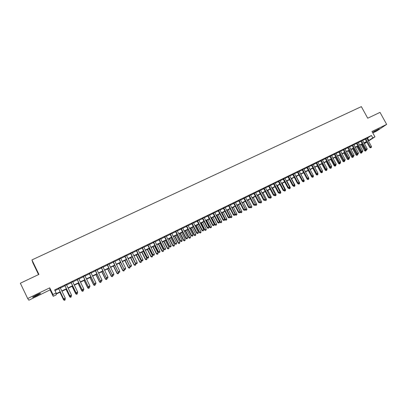 <?xml version="1.0" encoding="UTF-8"?>
<svg xmlns="http://www.w3.org/2000/svg" width="407" height="407" viewBox="0 0 407 407"><rect width="100%" height="100%" fill="white"/><g stroke="black" fill="none" stroke-linecap="round" stroke-linejoin="round"><path stroke-width="0.61" d="M36.711 295.68L40.42 293.62C40.883 293.101 39.545 293.579 36.411 295.055L32.687 297.12C32.239 297.634 33.578 297.156 36.711 295.68M374.511 131.522L379.278 128.79L373.102 131.99L374.511 131.522M60.328 292.058L56.212 294.073L56.263 294.81L53.205 296.311L52.961 294.51L56.13 292.959L56.186 293.727L60.185 291.763M38.543 274.577L32.952 262.998L31.934 259.936L38.919 274.399L20.35 283.221L27.686 298.534L28.877 300.203L50.102 289.881L53.205 296.311M372.797 132.936L376.79 130.998L386.65 124.389L372.008 131.492L374.949 136.849L368.498 141.076M366.834 142.165L364.387 143.615M31.934 259.936L361.35 106.634L367.719 118.223L380.021 112.383L386.65 124.389M60.246 287.764L58.628 288.553M66.473 284.722L64.85 285.516M72.66 281.705L71.032 282.499M78.805 278.709L77.172 279.502M84.905 275.732L83.272 276.526M90.97 272.771L89.326 273.575M96.988 269.836L95.345 270.64M102.971 266.916L101.323 267.72M108.913 264.021L107.255 264.825M114.815 261.141L113.156 261.95M120.675 258.277L119.012 259.091M126.496 255.438L124.832 256.252M132.28 252.615L130.611 253.434M138.029 249.812L136.355 250.631M143.737 247.029L142.058 247.848M149.41 244.261L147.726 245.08M155.042 241.509L153.358 242.333M160.643 238.782L158.954 239.606M166.204 236.065L164.509 236.889M171.729 233.369L170.034 234.198M177.218 230.693L175.519 231.522M182.677 228.027L180.973 228.861M188.095 225.386L186.391 226.216M193.483 222.756L191.773 223.591M198.835 220.146L197.12 220.981M204.151 217.552L202.437 218.386M209.437 214.972L207.718 215.812M214.687 212.408L212.968 213.248M219.907 209.864L218.183 210.704M225.091 207.336L223.367 208.175M230.245 204.818L228.515 205.662M235.368 202.32L233.638 203.164M240.456 199.837L238.726 200.682M245.518 197.37L243.778 198.214M250.544 194.917L248.804 195.767M255.54 192.48L253.8 193.33M260.505 190.059L258.76 190.908M265.44 187.647L263.695 188.502M270.345 185.256L268.6 186.106M275.224 182.875L273.473 183.73M280.067 180.51L278.317 181.364M284.885 178.159L283.135 179.014M289.672 175.824L287.922 176.679M294.434 173.504L292.679 174.359M299.165 171.194L297.405 172.054M303.866 168.9L302.111 169.76M308.542 166.621L306.781 167.475M313.192 164.352L311.426 165.211M317.811 162.098L316.046 162.958M322.405 159.854L320.64 160.719M326.969 157.626L325.203 158.491M331.512 155.413L329.741 156.278M336.024 153.21L334.254 154.075M340.511 151.022L338.736 151.887M344.973 148.845L343.198 149.71M349.404 146.683L347.634 147.548M353.815 144.531L352.04 145.396M358.201 142.389L356.425 143.259M362.561 140.262L360.78 141.132M366.997 138.344L371.449 135.47L54.665 289.932L56.13 292.959M55.001 290.618L58.74 288.792M60.358 288.003L64.967 285.755M66.59 284.961L71.149 282.738M72.777 281.944L77.289 279.741M78.917 278.943L83.384 276.765M85.022 275.966L89.443 273.804M91.082 273.005L95.457 270.869M97.105 270.065L101.435 267.954M103.083 267.15L107.372 265.059M109.025 264.25L113.268 262.179M114.927 261.37L119.124 259.32M120.787 258.506L124.944 256.481M126.613 255.667L130.723 253.658M132.397 252.844L136.467 250.854M138.141 250.04L142.17 248.072M143.849 247.253L147.838 245.304M149.522 244.485L153.47 242.557M155.159 241.733L159.066 239.825M160.755 239.001L164.621 237.113M166.315 236.289L170.146 234.417M171.84 233.593L175.636 231.741M177.335 230.911L181.084 229.08M182.789 228.251L186.503 226.434M188.207 225.605L191.885 223.809M193.595 222.975L197.232 221.199M198.947 220.365L202.549 218.605M204.263 217.765L207.829 216.025M209.549 215.186L213.08 213.466M214.799 212.627L218.294 210.918M220.019 210.078L223.479 208.389M225.203 207.55L228.627 205.876M230.357 205.031L233.745 203.378M235.475 202.533L238.833 200.895M240.568 200.051L243.89 198.428M245.625 197.578L248.916 195.976M250.651 195.126L253.907 193.539M255.647 192.689L258.872 191.117M260.612 190.262L263.807 188.706M265.552 187.856L268.706 186.314M270.457 185.46L273.58 183.933M275.33 183.084L278.429 181.573M280.179 180.718L283.241 179.222M284.997 178.368L288.029 176.887M289.784 176.028L292.786 174.562M294.541 173.708L297.517 172.253M299.272 171.398L302.218 169.958M303.978 169.103L306.888 167.679M308.654 166.819L311.538 165.41M313.298 164.55L316.153 163.156M317.918 162.296L320.747 160.918M322.512 160.053L325.31 158.689M327.08 157.824L329.848 156.476M331.619 155.611L334.361 154.273M336.131 153.408L338.843 152.086M340.618 151.221L343.305 149.908M345.075 149.043L347.736 147.741M349.511 146.876L352.147 145.594M353.922 144.724L356.527 143.452M358.308 142.587L360.887 141.326M362.662 140.456L365.221 139.209M366.89 138.151L365.115 139.016M50.102 289.881L49.735 287.841L27.686 298.534M49.735 287.841L52.961 294.51M371.449 135.47L372.787 137.907L374.949 136.849M366.671 141.865L364.117 143.116M362.342 143.986L359.757 145.253M357.982 146.123L355.377 147.4M353.602 148.27L350.971 149.562M349.196 150.427L346.54 151.735M344.765 152.6L342.078 153.917M340.308 154.787L337.596 156.115M335.19 157.295L338.604 163.604L339.194 163.222L335.821 156.985L333.084 158.328M331.318 159.198L328.551 160.551M326.78 161.421L323.982 162.79M322.222 163.655L319.393 165.044M317.628 165.908L314.774 167.308M313.014 168.167L310.129 169.582M308.369 170.447L305.459 171.876M303.698 172.736L300.758 174.181M299.003 175.041L296.026 176.496M294.271 177.355L291.27 178.831M289.519 179.691L286.487 181.176M284.732 182.036L281.669 183.537M279.919 184.396L276.826 185.913M275.081 186.767L271.952 188.299M270.207 189.158L267.048 190.705M265.308 191.56L262.118 193.122M260.373 193.976L257.153 195.558M255.413 196.408L252.157 198.006M250.422 198.855L247.135 200.468M245.401 201.317L242.079 202.945M240.344 203.795L236.991 205.443M235.261 206.288L231.873 207.952M230.143 208.796L226.719 210.475M224.995 211.325L221.54 213.019M219.816 213.863L216.321 215.578M214.601 216.417L211.075 218.147M209.356 218.991L205.789 220.736M204.075 221.581L200.478 223.346M198.764 224.186L195.126 225.966M193.417 226.806L189.743 228.607M188.039 229.441L184.325 231.262M182.621 232.097L178.871 233.939M177.172 234.768L173.382 236.63M171.688 237.459L167.862 239.336M166.168 240.166L162.301 242.063M160.612 242.887L156.705 244.805M155.021 245.63L151.073 247.568M149.389 248.392L145.401 250.346M143.727 251.17L139.698 253.144M138.024 253.963L133.954 255.957M132.28 256.776L128.169 258.796M126.506 259.61L122.349 261.65M120.686 262.464L116.488 264.519M114.83 265.333L110.592 267.414M108.939 268.223L104.655 270.324M103.002 271.133L98.677 273.255M97.029 274.064L92.659 276.205M91.015 277.009L86.594 279.177M84.961 279.98L80.494 282.168M78.866 282.967L74.354 285.18M72.726 285.979L68.167 288.212M66.55 289.006L61.94 291.264M364.311 143.473L366.697 141.906M368.32 140.756L372.787 137.907M61.803 290.974L66.407 288.716M68.03 287.922L72.588 285.689M74.211 284.89L78.724 282.677M80.357 281.878L84.819 279.69M86.457 278.892L90.873 276.724M92.516 275.921L96.891 273.779M98.535 272.97L102.864 270.848M104.513 270.039L108.796 267.938M110.45 267.129L114.693 265.054M116.351 264.24L120.548 262.184M122.212 261.365L126.363 259.33M128.032 258.516L132.143 256.502M133.811 255.682L137.881 253.688M139.555 252.864L143.585 250.89M145.263 250.071L149.252 248.112M150.936 247.288L154.879 245.355M156.568 244.531L160.475 242.613M162.164 241.789L166.031 239.891M167.72 239.062L171.55 237.184M173.245 236.355L177.035 234.498M178.734 233.664L182.484 231.827M184.188 230.993L187.902 229.172M189.606 228.337L193.279 226.536M194.989 225.702L198.626 223.916M200.341 223.077L203.943 221.311M205.652 220.472L209.218 218.727M210.938 217.882L214.469 216.153M216.188 215.313L219.678 213.599M221.403 212.754L224.862 211.06M226.587 210.216L230.011 208.537M231.736 207.692L235.124 206.028M236.854 205.184L240.211 203.536M241.941 202.686L245.263 201.058M246.998 200.208L250.29 198.601M252.025 197.746L255.281 196.154M257.021 195.299L260.241 193.722M261.981 192.867L265.171 191.305M266.916 190.451L270.075 188.904M271.82 188.044L274.944 186.513M276.694 185.658L279.787 184.142M281.537 183.282L284.6 181.781M286.35 180.927L289.382 179.436M291.137 178.576L294.139 177.106M295.894 176.246L298.865 174.791M300.625 173.931L303.566 172.487M305.326 171.627L308.236 170.197M309.997 169.337L312.881 167.923M314.647 167.058L317.501 165.659M319.261 164.794L322.09 163.411M323.855 162.546L326.648 161.177M328.418 160.307L331.186 158.954M332.957 158.084L335.694 156.741M337.464 155.876L340.181 154.543M341.951 153.678L344.637 152.36M346.408 151.49L349.069 150.188M350.839 149.318L353.474 148.031M355.25 147.161L357.855 145.884M359.63 145.014L362.21 143.747M363.985 142.877L366.539 141.626M367.521 138.085L368.844 140.496M365.064 138.924L369.739 147.471L370.395 147.059L365.761 138.583M370.869 147.655L371.301 147.441L370.869 147.655L370.395 147.059L371.479 146.525L366.844 138.059M369.739 147.471L370.609 147.822M371.301 147.441L371.479 146.525M361.197 144.546L364.575 150.738L366.107 149.893M361.874 144.215L365.684 150.921L365.43 151.083L366.107 150.712L365.684 150.921M366.249 149.954L366.107 150.712M365.43 151.083L364.575 150.738M360.729 141.041L365.415 149.613L366.066 149.201L361.421 140.7M366.544 149.801L366.977 149.588L366.544 149.801L366.066 149.201L367.15 148.667L362.51 140.171M365.415 149.613L366.28 149.964M366.977 149.588L367.15 148.667M356.374 143.167L361.065 151.77L361.706 151.358L357.056 142.832M362.189 151.959L362.627 151.74L362.189 151.959L361.706 151.358L362.8 150.819L358.15 142.297M361.065 151.77L361.93 152.121M362.627 151.74L362.8 150.819M351.989 145.304L356.69 153.932L357.326 153.531L352.666 144.973M357.809 154.126L358.252 153.912L357.809 154.126L357.326 153.531L358.419 152.986L353.764 144.439M356.69 153.932L357.555 154.289M358.252 153.912L358.419 152.986M347.578 147.451L352.289 156.115L352.915 155.713L348.25 147.125M353.408 156.308L353.846 156.09L353.408 156.308L352.915 155.713L354.019 155.164L349.354 146.586M352.289 156.115L353.154 156.471M353.846 156.09L354.019 155.164M356.924 146.642L360.312 152.854L361.752 152.05M357.59 146.317L361.411 153.037L361.162 153.2L361.838 152.828L361.411 153.037M361.976 152.096L361.838 152.828M361.162 153.2L360.312 152.854M352.625 148.748L356.018 154.981L357.377 154.217M353.286 148.423L357.117 155.169L356.868 155.326L357.55 154.955L357.117 155.169M357.682 154.228L357.55 154.955M356.868 155.326L356.018 154.981M348.306 150.865L351.699 157.117L352.976 156.395M348.957 150.549L352.798 157.311L352.554 157.468L353.23 157.097L352.798 157.311M353.368 156.364L353.23 157.097M352.554 157.468L351.699 157.117M343.961 152.996L347.359 159.269L348.55 158.588M344.602 152.681L348.453 159.468L348.209 159.62L348.891 159.249L348.453 159.468M349.023 158.516L348.891 159.249M348.209 159.62L347.359 159.269M343.147 149.618L347.863 158.303L348.478 157.906L343.808 149.293M348.977 158.506L349.42 158.282L348.977 158.506L348.478 157.906L349.593 157.356L344.917 148.753M347.863 158.303L348.728 158.664M349.42 158.282L349.593 157.356M339.586 155.143L342.994 161.431L344.098 160.796M340.227 154.828L344.083 161.63L343.844 161.788L344.52 161.416L344.083 161.63M344.658 160.679L344.52 161.416M343.844 161.788L342.994 161.431M338.685 151.791L343.406 160.506L344.022 160.114L339.341 151.475M344.52 160.709L344.968 160.49L344.52 160.709L344.022 160.114L345.136 159.559L340.461 150.926M343.406 160.506L344.276 160.867M344.968 160.49L345.136 159.559M334.203 153.978L338.929 162.724L339.535 162.332L334.844 153.668M340.038 162.932L340.491 162.708L340.038 162.932L339.535 162.332L340.659 161.777L335.973 153.118M338.929 162.724L339.799 163.09M340.491 162.708L340.659 161.777M329.69 156.181L334.427 164.952L335.022 164.565L330.326 155.871M335.531 165.166L335.984 164.942L335.531 165.166L335.022 164.565L336.151 164.006L331.461 155.316M334.427 164.952L335.292 165.318M335.984 164.942L336.151 164.006M325.152 158.394L329.894 167.196L330.484 166.814L325.778 158.089M330.998 167.409L331.456 167.185L330.998 167.409L330.484 166.814L331.619 166.249L326.918 157.534M329.894 167.196L330.764 167.567M331.456 167.185L331.619 166.249M320.589 160.623L325.335 169.454L325.915 169.073L321.209 160.317M326.439 169.673L326.897 169.444L326.439 169.673L325.915 169.073L327.06 168.508L322.354 159.758M325.335 169.454L326.205 169.821M326.897 169.444L327.06 168.508M339.692 163.812L340.13 163.594L339.692 163.812L339.194 163.222L339.621 163.014M340.267 162.856L340.13 163.594M339.453 163.965L338.604 163.604M330.769 159.463L334.188 165.797L335.119 165.247M334.549 165.008L335.271 166L335.037 166.153L335.714 165.781L335.271 166M335.851 165.028L335.714 165.781M335.037 166.153L334.188 165.797M326.322 161.645L329.746 167.994L330.586 167.491M330.153 167.308L330.83 168.208L330.596 168.356L331.273 167.984L330.83 168.208M331.41 167.216L331.273 167.984M330.596 168.356L329.746 167.994M321.851 163.838L325.279 170.207L326.027 169.75M325.732 169.622L326.358 170.421L326.129 170.569L326.806 170.202L326.358 170.421M326.969 169.281L326.806 170.202M326.129 170.569L325.279 170.207M317.353 166.041L320.787 172.436L321.444 172.019M321.286 171.947L321.861 172.654L321.637 172.797L322.313 172.431L321.861 172.654M322.476 171.51L322.313 172.431M321.637 172.797L320.787 172.436M315.995 162.861L320.752 171.723L321.327 171.347L316.605 162.561M321.851 171.942L322.313 171.718L321.851 171.942L321.327 171.347L322.476 170.777L317.76 162.001M320.752 171.723L321.622 172.095M322.313 171.718L322.476 170.777M312.83 168.259L316.27 174.674L316.834 174.303L317.343 174.893L317.119 175.041L317.796 174.669L317.343 174.893M317.725 173.86L317.796 173.448M317.953 173.748L317.796 174.669M317.119 175.041L316.27 174.674M311.375 165.115L316.142 174.003L316.707 173.631L311.981 164.82M317.236 174.232L317.699 174.003L317.236 174.232L316.707 173.631L317.862 173.061L313.141 164.255M316.142 174.003L317.012 174.379M317.699 174.003L317.862 173.061M308.282 170.492L311.721 176.923L312.205 176.607M313.085 176.16L313.405 176.002L313.181 175.58M312.795 177.152L313.248 176.923L312.795 177.152L312.367 176.674M313.405 176.002L313.248 176.923M312.576 177.294L311.721 176.923M306.73 167.379L311.503 176.302L312.057 175.931L307.326 167.089M312.596 176.531L313.059 176.302L312.596 176.531L312.057 175.931L313.222 175.356L308.491 166.524M311.503 176.302L312.373 176.679M313.059 176.302L313.222 175.356M306.842 178.612L307.153 179.187L307.555 178.922M308.414 178.475L308.837 178.266L308.547 177.722M308.216 179.421L308.674 179.192L308.216 179.421L307.789 178.948M308.837 178.266L308.674 179.192M308.002 179.563L307.153 179.187M302.055 169.663L306.837 178.612L307.382 178.246L302.645 169.373M307.926 178.846L308.394 178.612L307.926 178.846L307.382 178.246L308.552 177.666L303.815 168.803M306.837 178.612L307.707 178.988M308.394 178.612L308.552 177.666M302.309 181.008L302.554 181.466L302.874 181.252M303.724 180.8L304.233 180.545L300.824 174.145M303.617 181.7L304.08 181.471L303.617 181.7L303.184 181.232M304.233 180.545L304.08 181.471M303.403 181.843L302.554 181.466M297.354 171.952L302.142 180.932L302.681 180.576L297.934 171.673M303.225 181.171L303.698 180.937L303.225 181.171L302.681 180.576L303.856 179.991L299.114 171.098M302.142 180.932L303.012 181.313M303.698 180.937L303.856 179.991M297.746 183.415L298.163 183.603M298.997 183.14L299.608 182.835L296.189 176.419M298.987 184L299.45 183.766L298.987 184L298.55 183.526M299.608 182.835L299.45 183.766M298.779 184.137L297.929 183.761M292.628 174.262L297.42 183.272L297.949 182.916L293.193 173.982M298.499 183.516L298.977 183.277L298.499 183.516L297.949 182.916L299.135 182.331L294.383 173.402M297.42 183.272L298.29 183.654M298.977 183.277L299.135 182.331M293.157 185.841L293.427 185.963M294.246 185.49L294.953 185.144L291.529 178.704M294.332 186.304L294.8 186.075L294.332 186.304L293.895 185.836M294.953 185.144L294.8 186.075M294.129 186.442L293.274 186.065M287.866 176.582L292.669 185.623L293.188 185.271L288.426 176.307M293.747 185.872L294.225 185.633L293.747 185.872L293.188 185.271L294.383 184.681L289.621 175.727M292.669 185.623L293.539 186.009M294.225 185.633L294.383 184.681M283.079 178.917L287.891 187.988L288.4 187.642L283.633 178.648M288.965 188.238L289.443 188.003L288.965 188.238L288.4 187.642L289.601 187.047L284.834 178.062M287.891 187.988L288.761 188.38M289.443 188.003L289.601 187.047M278.266 181.268L283.084 190.369L283.582 190.023L278.805 181.003M284.152 190.624L284.635 190.384L284.152 190.624L283.582 190.023L284.788 189.428L280.016 180.413M283.084 190.369L284.742 191.102L285.409 190.73L284.742 191.102M284.635 190.384L284.788 189.428M273.423 183.628L278.246 192.76L278.739 192.425L273.952 183.369M279.309 193.02L279.797 192.781L279.309 193.02L278.739 192.425L279.95 191.824L275.168 182.779M278.246 192.76L279.116 193.157M279.797 192.781L279.95 191.824M268.549 186.009L273.377 195.172L273.86 194.836L269.068 185.755M274.44 195.436L274.928 195.192L274.44 195.436L273.86 194.836L275.081 194.231L270.294 185.154M273.377 195.172L274.247 195.569M274.928 195.192L275.081 194.231M263.644 188.4L268.483 197.593L268.956 197.263L264.158 188.151M269.541 197.863L270.034 197.619L269.541 197.863L268.956 197.263L270.182 196.657L265.389 187.551M268.483 197.593L269.353 197.995M270.034 197.619L270.182 196.657M258.71 190.807L263.558 200.035L264.021 199.71L259.213 190.562M264.611 200.305L265.105 200.061L264.611 200.305L264.021 199.71L265.257 199.094L260.455 189.957M263.558 200.035L264.423 200.437M265.105 200.061L265.257 199.094M253.744 193.228L258.598 202.488L259.05 202.167L254.238 192.989M259.651 202.762L260.149 202.518L259.651 202.762L259.05 202.167L260.297 201.551L255.484 192.379M258.598 202.488L259.468 202.89M260.149 202.518L260.297 201.551M248.753 195.665L253.612 204.955L254.054 204.64L249.237 195.426M254.66 205.235L255.158 204.991L254.66 205.235L254.054 204.64L255.306 204.019L250.488 194.816M253.612 204.955L254.482 205.362M255.158 204.991L255.306 204.019M243.727 198.117L248.596 207.438L249.028 207.127L244.2 197.883M249.639 207.723L250.142 207.473L249.639 207.723L249.028 207.127L250.29 206.502L245.462 197.268M248.596 207.438L249.466 207.85M250.142 207.473L250.29 206.502M238.67 200.58L243.549 209.936L243.971 209.63L239.133 200.356M244.582 210.231L245.09 209.976L244.582 210.231L243.971 209.63L245.238 209.005L240.405 199.735M243.549 209.936L244.414 210.353M245.09 209.976L245.238 209.005M233.582 203.062L238.466 212.454L238.878 212.149L234.035 202.844M239.499 212.749L240.008 212.495L239.499 212.749L238.878 212.149L240.155 211.518L235.312 202.218M238.466 212.454L239.336 212.866M240.008 212.495L240.155 211.518M228.464 205.56L233.353 214.982L233.755 214.687L228.907 205.347M234.381 215.283L234.895 215.028L234.381 215.283L233.755 214.687L235.043 214.051L230.194 204.716M233.353 214.982L234.223 215.4M234.895 215.028L235.043 214.051M223.316 208.074L228.21 217.531L228.602 217.236L223.743 207.865M229.238 217.831L229.752 217.577L229.238 217.831L228.602 217.236L229.894 216.595L225.04 207.234M228.21 217.531L229.08 217.948M229.752 217.577L229.894 216.595M218.132 210.602L223.036 220.09L223.418 219.805L218.554 210.399M224.054 220.401L224.572 220.141L224.054 220.401L223.418 219.805L224.715 219.159L219.851 209.763M223.036 220.09L223.901 220.513M224.572 220.141L224.715 219.159M212.917 213.146L217.826 222.67L218.198 222.385L213.324 212.947M218.844 222.985L219.363 222.726L218.844 222.985L218.198 222.385L219.505 221.739L214.637 212.306M217.826 222.67L218.691 223.097M219.363 222.726L219.505 221.739M207.667 215.705L212.586 225.264L212.942 224.985L208.063 215.512M213.594 225.585L214.123 225.32L213.594 225.585L212.942 224.985L214.26 224.333L209.381 214.871M212.586 225.264L213.451 225.692M214.123 225.32L214.26 224.333M202.386 218.284L207.311 227.874L207.656 227.605L202.772 218.096M208.318 228.2L208.847 227.935L208.318 228.2L207.656 227.605L208.984 226.948L204.1 217.445M207.311 227.874L208.175 228.307M208.847 227.935L208.984 226.948M289.469 187.861L290.272 187.459L286.843 180.998M289.647 188.629L290.12 188.395L289.647 188.629L289.204 188.156M290.272 187.459L290.12 188.395M289.448 188.767L288.599 188.385M284.656 190.242L285.561 189.794L282.127 183.313M285.561 189.794L285.409 190.73M284.936 190.964L284.483 190.486M279.818 192.638L280.825 192.14L277.386 185.638M280.199 193.315L280.672 193.081L280.199 193.315L279.731 192.826M280.825 192.14L280.672 193.081M280.006 193.447L279.233 193.096M274.954 195.05L276.058 194.5L272.614 187.978M275.432 195.681L275.91 195.441L275.432 195.681L274.934 195.167M276.058 194.5L275.91 195.441M275.239 195.813L274.471 195.457M270.635 198.056L271.118 197.822L270.635 198.056L270.055 197.476L271.266 196.876L267.816 190.328M271.266 196.876L271.118 197.822M270.446 198.189L269.678 197.833M265.155 199.72L266.443 199.267L262.988 192.694M265.125 199.944L265.629 200.58L266.295 200.213L265.812 200.453M266.443 199.267L266.295 200.213M265.629 200.58L264.855 200.224M260.231 201.994L260.373 202.274L261.589 201.668L258.13 195.075M260.165 202.421L260.78 202.981L261.447 202.615L260.958 202.859M261.589 201.668L261.447 202.615M260.78 202.981L260.002 202.62M255.27 204.278L255.484 204.696L256.71 204.09L253.246 197.471M255.169 204.919L255.484 204.696L255.901 205.403L256.563 205.036L256.074 205.281M256.71 204.09L256.563 205.036M255.901 205.403L255.103 205.031M250.28 206.573L250.57 207.132L251.801 206.522L248.331 199.883M250.992 207.84L250.147 207.438L250.57 207.132L250.992 207.84L251.653 207.473L251.165 207.718M251.801 206.522L251.653 207.473M245.126 209.737L246.861 208.969L243.386 202.31M242.145 202.915L246.052 210.287L246.718 209.92L246.22 210.165M246.861 208.969L246.718 209.92M246.052 210.287L245.202 209.885M240.079 212.042L240.232 212.342L241.89 211.431L238.41 204.746M237.159 205.357L241.086 212.749L241.748 212.388L241.249 212.632M241.89 211.431L241.748 212.388M241.086 212.749L240.232 212.342M234.997 214.357L235.236 214.82L236.889 213.909L233.404 207.199M232.148 207.819L236.085 215.232L236.747 214.865L236.243 215.115M236.889 213.909L236.747 214.865M236.085 215.232L235.236 214.82M229.884 216.682L230.209 217.313L231.858 216.402L228.368 209.671M227.101 210.292L230.596 217.028L231.059 217.725L231.715 217.358L231.212 217.608M231.858 216.402L231.715 217.358M231.059 217.725L230.209 217.313M221.612 212.983L225.147 219.821L226.796 218.91L223.301 212.154M222.029 212.78L225.524 219.536L225.997 220.233L226.658 219.872L226.15 220.121M226.796 218.91L226.658 219.872M225.997 220.233L225.147 219.821M216.514 215.481L220.055 222.339L221.703 221.433L218.198 214.657M216.921 215.283L220.421 222.064L220.904 222.756L221.566 222.395L221.052 222.649M221.703 221.433L221.566 222.395M220.904 222.756L220.055 222.339M211.386 217.994L214.937 224.878L216.575 223.972L213.07 217.17M211.782 217.801L215.288 224.608L215.781 225.3L216.443 224.934L215.929 225.193M216.575 223.972L216.443 224.934M215.781 225.3L214.937 224.878M206.227 220.523L209.778 227.432L211.421 226.526L207.906 219.699M206.614 220.335L210.124 227.167L210.628 227.854L211.284 227.493L210.77 227.747M211.421 226.526L211.284 227.493M210.628 227.854L209.778 227.432M201.038 223.072L204.594 230.001L206.232 229.095L202.717 222.247M201.409 222.888L204.93 229.741L205.443 230.428L206.1 230.067L205.576 230.321M206.232 229.095L206.1 230.067M205.443 230.428L204.594 230.001M197.069 220.874L202.004 230.499L202.34 230.235L197.446 220.691M203.007 230.83L203.536 230.566L203.007 230.83L202.34 230.235L203.673 229.573L198.779 220.039M202.004 230.499L202.869 230.937M203.536 230.566L203.673 229.573M191.722 223.484L196.662 233.145L196.988 232.885L192.084 223.306M197.66 233.481L198.194 233.216L197.66 233.481L196.988 232.885L198.326 232.219L193.427 222.649M196.662 233.145L197.527 233.582M198.194 233.216L198.326 232.219M186.335 226.109L191.285 235.806L191.6 235.551L186.691 225.941M192.277 236.146L192.816 235.877L192.277 236.146L191.6 235.551L192.949 234.885L188.044 225.28M191.285 235.806L192.15 236.248M192.816 235.877L192.949 234.885M180.922 228.754L185.877 238.487L186.177 238.232L181.263 228.586M186.864 238.828L187.403 238.558L186.864 238.828L186.177 238.232L187.535 237.561L182.621 227.925M185.877 238.487L186.742 238.929M187.403 238.558L187.535 237.561M175.468 231.415L180.433 241.178L180.718 240.934L175.799 231.252M181.41 241.529L181.96 241.259L181.41 241.529L180.718 240.934L182.087 240.257L177.167 230.586M180.433 241.178L181.293 241.626M181.96 241.259L182.087 240.257M169.978 234.091L174.949 243.89L175.229 243.656L170.299 233.933M175.926 244.246L176.475 243.976L175.926 244.246L175.229 243.656L176.602 242.974L171.678 233.262M174.949 243.89L175.814 244.342M176.475 243.976L176.602 242.974M164.459 236.782L169.434 246.622L169.699 246.388L164.764 236.635M170.406 246.983L170.96 246.708L170.406 246.983L169.699 246.388L171.082 245.706L166.148 235.958M169.434 246.622L170.299 247.074M170.96 246.708L171.082 245.706M158.898 239.494L163.884 249.369L164.138 249.145L159.193 239.352M164.85 249.735L165.405 249.46L164.85 249.735L164.138 249.145L165.532 248.453L160.587 238.67M163.884 249.369L164.749 249.827M165.405 249.46L165.532 248.453M153.302 242.226L158.298 252.137L158.537 251.913L153.587 242.089M159.254 252.508L159.819 252.228L159.254 252.508L158.537 251.913L159.941 251.221L154.991 241.402M158.298 252.137L159.157 252.594M159.819 252.228L159.941 251.221M147.675 244.973L152.676 254.919L152.9 254.706L147.939 244.841M153.627 255.296L154.192 255.016L153.627 255.296L152.9 254.706L154.314 254.004L149.354 244.154M152.676 254.919L153.536 255.382M154.192 255.016L154.314 254.004M195.813 225.631L199.374 232.585L201.007 231.68L197.487 224.812M196.174 225.453L199.7 232.331L200.224 233.018L200.88 232.656L200.356 232.916M201.007 231.68L200.88 232.656M200.224 233.018L199.374 232.585M190.557 228.205L194.124 235.19L195.757 234.284L192.231 227.386M190.908 228.037L194.439 234.936L194.973 235.622L195.625 235.261L195.101 235.521M195.757 234.284L195.625 235.261M194.973 235.622L194.124 235.19M185.266 230.8L188.843 237.805L190.471 236.905L186.935 229.98M185.607 230.632L189.143 237.561L189.687 238.243L190.339 237.881L189.81 238.141M190.471 236.905L190.339 237.881M189.687 238.243L188.843 237.805M179.945 233.409L183.526 240.44L185.149 239.54L181.614 232.595M180.276 233.247L183.811 240.201L184.371 240.878L185.022 240.517L184.488 240.781M185.149 239.54L185.022 240.517M184.371 240.878L183.526 240.44M174.593 236.035L178.174 243.091L179.797 242.19L176.251 235.221M174.908 235.882L178.449 242.857L179.019 243.534L179.67 243.172L179.131 243.437M179.797 242.19L179.67 243.172M179.019 243.534L178.174 243.091M169.2 238.68L172.792 245.762L174.41 244.861L170.859 237.866M169.505 238.527L173.056 245.528L173.636 246.204L174.282 245.843L173.743 246.113M174.41 244.861L174.282 245.843M173.636 246.204L172.792 245.762M163.777 241.336L167.369 248.443L168.986 247.548L165.435 240.527M164.072 241.193L167.623 248.219L168.218 248.891L168.864 248.529L168.32 248.799M168.986 247.548L168.864 248.529M168.218 248.891L167.369 248.443M158.318 244.012L161.92 251.144L163.528 250.249L159.971 243.203M158.603 243.874L162.159 250.926L162.764 251.597L163.405 251.236L162.861 251.511M163.528 250.249L163.405 251.236M162.764 251.597L161.92 251.144M152.828 246.708L156.43 253.866L158.038 252.971L154.477 245.899M153.098 246.576L156.659 253.653L157.275 254.319L157.916 253.958L157.367 254.233M158.038 252.971L157.916 253.958M157.275 254.319L156.43 253.866M147.298 249.415L150.905 256.603L152.513 255.708L148.942 248.611M147.553 249.293L151.124 256.395L151.75 257.056L152.391 256.7L151.836 256.975M152.513 255.708L152.391 256.7M151.75 257.056L150.905 256.603M142.002 247.736L147.013 257.723L147.227 257.514L142.262 247.614M147.96 258.104L148.53 257.824L147.96 258.104L147.227 257.514L148.647 256.807L143.681 246.917M147.013 257.723L147.873 258.186M148.53 257.824L148.647 256.807M141.733 252.147L145.35 259.356L146.947 258.465L143.376 251.338M141.977 252.025L145.553 259.157L146.194 259.814L146.83 259.457L146.276 259.732M146.947 258.465L146.83 259.457M146.194 259.814L145.35 259.356M136.299 250.519L141.315 260.541L141.514 260.338L136.543 250.402M142.257 260.933L142.826 260.648L142.257 260.933L141.514 260.338L142.943 259.63L137.973 249.705M141.315 260.541L142.175 261.009M142.826 260.648L142.943 259.63M130.555 253.322L135.577 263.38L130.784 253.21M136.513 263.777L137.088 263.492L136.513 263.777L135.765 263.187L137.205 262.469L132.229 252.508M135.577 263.38L136.437 263.853M137.088 263.492L137.205 262.469M124.776 256.14L129.808 266.239L124.99 256.039M130.733 266.641L131.313 266.351L130.733 266.641L129.975 266.051L131.43 265.333L126.445 255.331M129.808 266.239L130.662 266.712M131.313 266.351L131.43 265.333M118.956 258.979L123.993 269.113L119.159 258.883M124.918 269.52L125.498 269.231L124.918 269.52L124.15 268.93L125.61 268.208L120.62 258.17M123.993 269.113L124.852 269.597M125.498 269.231L125.61 268.208M113.1 261.838L118.142 272.013L113.288 261.747M119.058 272.425L119.648 272.135L119.058 272.425L118.289 271.835L119.76 271.108L114.759 261.029M118.142 272.013L119.002 272.497M119.648 272.135L119.76 271.108M107.204 264.713L112.256 274.928L107.377 264.631M113.161 275.346L113.757 275.051L113.161 275.346L112.383 274.756L113.863 274.023L108.857 263.909M112.256 274.928L113.11 275.412M113.757 275.051L113.863 274.023M101.267 267.613L106.324 277.864L101.424 267.531M107.229 278.286L107.824 277.991L107.229 278.286L106.441 277.696L107.931 276.964L102.915 266.804M106.324 277.864L107.178 278.352M107.824 277.991L107.931 276.964M95.289 270.528L100.356 280.815L95.431 270.457M101.251 281.247L101.852 280.952L101.251 281.247L100.458 280.662L101.959 279.919L96.937 269.724M100.356 280.815L101.211 281.308M101.852 280.952L101.959 279.919M89.275 273.463L94.348 283.791L89.403 273.397M95.238 284.228L95.838 283.928L95.238 284.228L94.434 283.643L95.94 282.896L90.914 272.659M94.348 283.791L95.202 284.289L95.131 285.098L94.5 285.449L95.131 285.098M95.838 283.928L95.94 282.896M83.216 276.414L88.294 286.787L83.328 276.358M89.179 287.23L89.784 286.93L89.179 287.23L88.37 286.645L89.886 285.892L84.854 275.615M88.294 286.787L89.148 287.286M89.784 286.93L89.886 285.892M136.136 254.889L139.754 262.128L141.351 261.238L137.775 254.085M136.365 254.777L139.947 261.935L140.598 262.591L141.234 262.235L140.674 262.51M141.351 261.238L141.234 262.235M140.598 262.591L139.754 262.128M130.499 257.651L134.122 264.916L135.719 264.026L132.133 256.853M130.718 257.545L134.305 264.728L134.966 265.379L135.602 265.028L135.038 265.308M135.719 264.026L135.602 265.028M134.966 265.379L134.122 264.916M124.827 260.434L128.454 267.725L130.047 266.839L126.46 259.635M125.03 260.332L128.622 267.541L129.299 268.193L129.935 267.837L129.365 268.121M130.047 266.839L129.935 267.837M129.299 268.193L128.454 267.725M119.119 263.232L122.751 270.553L124.339 269.663L124.094 269.169M119.312 263.141L122.904 270.375L123.591 271.021L124.227 270.67L123.657 270.95M124.339 269.663L124.227 270.67M123.591 271.021L122.751 270.553M113.37 266.051L117.013 273.397L118.595 272.512L118.422 272.171M113.553 265.964L117.15 273.224L117.852 273.87L118.483 273.514L117.908 273.804M118.595 272.512L118.483 273.514M117.852 273.87L117.013 273.397M107.585 268.885L111.233 276.261L112.719 275.188M107.753 268.803L111.355 276.094L112.073 276.735L112.703 276.384L112.123 276.674M112.81 275.376L112.703 276.384M112.073 276.735L111.233 276.261M101.765 271.739L105.413 279.141L106.975 278.235M101.918 271.667L105.525 278.983L106.252 279.624L106.883 279.268L106.298 279.558M106.99 278.261L106.883 279.268M106.252 279.624L105.413 279.141M95.904 274.613L99.557 282.041L101.038 281.206M96.042 274.547L99.659 281.893L100.397 282.524L101.028 282.173L100.437 282.468M101.119 281.257L101.028 282.173M100.397 282.524L99.557 282.041M90.008 277.508L93.666 284.961L95.024 284.188M90.13 277.447L93.747 284.819L94.536 285.393M94.5 285.449L93.666 284.961M84.066 280.418L87.734 287.902L88.975 287.184M84.178 280.362L87.8 287.764L88.568 288.395L89.194 288.044L88.599 288.339M89.27 287.225L89.194 288.044M88.568 288.395L87.734 287.902M77.116 279.39L82.204 289.799L77.218 279.344M83.079 290.252L83.694 289.947L83.079 290.252L82.26 289.667L83.791 288.909L78.749 278.597M82.204 289.799L83.059 290.303M83.694 289.947L83.791 288.909M78.088 283.348L81.761 290.863L82.88 290.201M78.185 283.303L81.812 290.73L82.596 291.356L83.216 291.005L82.616 291.305M83.298 290.186L83.216 291.005M82.596 291.356L81.761 290.863M70.976 282.387L76.073 292.837L71.062 282.346M76.938 293.294L77.554 292.989L76.938 293.294L76.114 292.709L77.656 291.946L72.604 281.593M76.073 292.837L76.923 293.345M77.554 292.989L77.656 291.946M72.07 286.299L75.748 293.839L76.75 293.238M72.151 286.258L75.788 293.717L76.582 294.337L77.203 293.991L76.597 294.292M77.279 293.167L77.203 293.991M76.582 294.337L75.748 293.839M64.794 285.404L69.897 295.894L64.866 285.368M70.757 296.357L71.378 296.047L70.757 296.357L69.923 295.772L71.474 295.004L66.417 284.61M69.897 295.894L70.747 296.403M71.378 296.047L71.474 295.004M66.015 289.27L69.694 296.84L70.574 296.301M66.082 289.235L69.719 296.723L70.528 297.339L71.144 296.993L70.538 297.293M71.22 296.169L71.144 296.993M70.528 297.339L69.694 296.84M58.572 288.436L63.68 298.972L58.623 288.41M64.535 299.44L65.161 299.13L64.535 299.44L63.69 298.855L65.252 298.082L60.19 287.647M63.68 298.972L64.53 299.486M65.161 299.13L65.252 298.082M59.915 292.257L63.599 299.857L64.357 299.379M59.966 292.236L63.609 299.75L64.433 300.366L65.049 300.015L64.438 300.32M65.125 299.191L65.049 300.015M64.433 300.366L63.599 299.857"/></g></svg>
